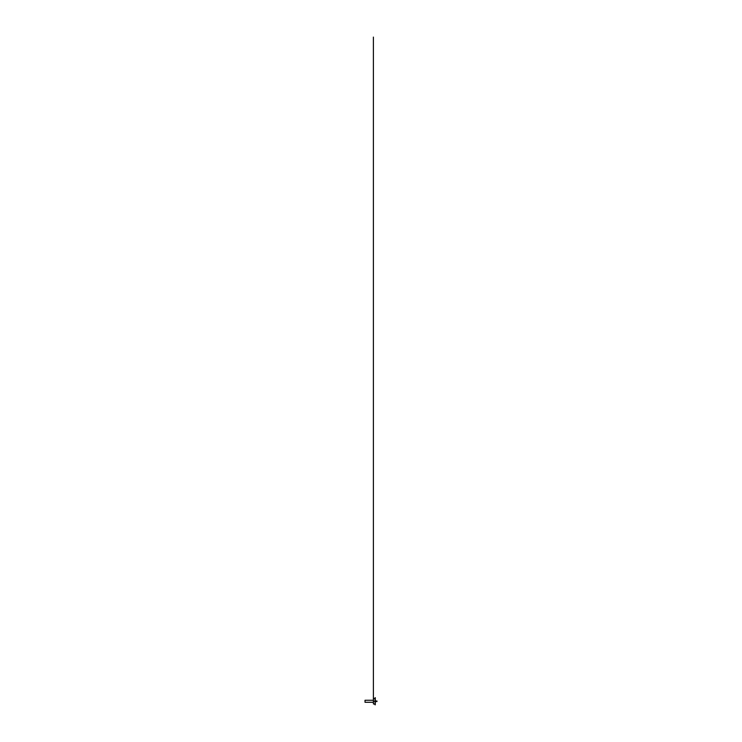 <?xml version="1.0" encoding="UTF-8"?>
<svg xmlns="http://www.w3.org/2000/svg" width="742" height="742" viewBox="0 0 742 742"><rect width="100%" height="100%" fill="white"/><g stroke="black" fill="none" stroke-linecap="round" stroke-linejoin="round"><path stroke-width="1.11" d="M375.285 697.703L375.285 704.779L375.285 698.398L374.831 698.816M373.449 698.621L375.053 698.398A11.501 11.501 0 0 0 373.43 698.621L373.43 703.935L373.402 698.639M375.1 698.343L375.053 704.158A11.501 11.501 180 0 1 373.458 703.935L375.025 704.149A11.501 11.501 180 0 1 375.025 704.149L375.1 704.204M375.035 698.398L375.1 704.835M373.393 698.676L373.393 701.273L375.081 701.273L375.1 697.712M373.393 702.962L373.393 37.1L373.393 702.962M375.1 697.768L375.155 701.273L375.285 697.768M375.1 704.779L375.1 701.273M364.999 700.346L365.036 702.284L364.999 700.346M373.393 702.284L365.036 702.284M373.393 700.272L365.036 700.272M376.973 701.014L376.992 701.524M376.556 701.542L375.285 701.542M376.556 701.014L375.285 701.014"/></g></svg>
